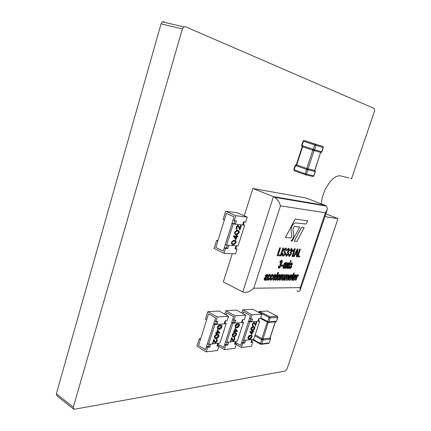 <?xml version="1.0" encoding="UTF-8"?>
<svg xmlns="http://www.w3.org/2000/svg" width="431" height="431" viewBox="0 0 431 431"><rect width="100%" height="100%" fill="white"/><g stroke="black" fill="none" stroke-linecap="round" stroke-linejoin="round"><path stroke-width="0.65" d="M164.092 21.669L162.444 21.857L161.038 23.861L182.361 28.985L73.324 407.193L73.97 409.331L285.22 371.064L286.981 368.99L338.012 218.625L325.847 213.851M325.076 216.152L327.183 217.057L338.012 218.625M348.846 177.933L339.612 175.681L336.449 176.43L333.066 178.574L329.753 181.99L325.265 189.257L322.372 197.015L321.246 203.847M182.361 28.985L183.789 26.927L185.432 26.722L374.264 108.472L374.528 111.015L351.594 178.601L350.511 178.509M161.038 23.861L56.348 393.783L73.324 407.193M56.348 393.783L57.016 395.906L73.512 408.971M314.964 170.606L314.673 170.455L320.621 152.429L314.043 150.559L308.041 168.85L314.673 170.455L314.899 171.49L306.64 169.475L295.187 165.38M308.267 169.895L308.041 168.85L307.626 168.769L307.912 169.868L306.506 174.146L313.816 175.826L315.206 171.619L315.013 170.601L315.341 171.63L314.899 171.49M296.081 165.671L296.7 164.901L306.77 168.462L312.771 150.155L302.594 146.772L296.7 164.901L296.318 164.734M303.774 140.56L304.243 140.538L303.047 141.174L301.657 145.457L314.845 149.853L321.887 151.814L323.288 147.558L322.954 146.513L304.243 140.538L322.857 146.481M321.413 151.739L320.621 152.429L314.797 170.46M307.669 168.747L306.77 168.462L306.15 169.243M312.723 149.191L312.771 150.155L313.461 150.381L314.043 150.559L314.845 149.853M320.739 152.455L321.752 151.782L323.158 147.521L315.95 145.376L314.528 149.708L313.461 150.381L313.251 149.309L314.673 144.972L303.44 141.309L302.045 145.592L302.206 146.637L302.594 146.772L302.535 145.813M302.201 146.637L296.312 164.744L295.806 164.804M296.323 164.75L295.564 165.547L294.19 169.787L305.24 173.758L306.64 169.475L307.626 168.78L307.346 168.688M270.248 338.033L270.42 339.132L262.91 339.984L261.703 339.666L254.866 335.808M270.086 337.936L270.587 339.008L269.159 342.931L268.33 343.415L261.315 344.267M268.244 322.393L263.072 338.868L269.903 338.109L275.301 321.865L268.728 322.393M255.184 334.844L261.87 338.55L267.312 322.081L260.372 318.38M260.76 317.879L267.225 321.321L269.24 321.865L276.368 321.257L277.785 317.378M270.059 337.958L270.097 339.127M263.271 339.903L263.072 338.868L261.87 338.55L261.267 339.364M267.225 321.321L267.312 322.081L267.796 322.286M270.566 339.078L269.159 342.931L261.633 343.836L260.432 343.518L260.798 344.331L261.633 343.836L262.91 339.984L262.506 338.798L261.703 339.666L260.432 343.518L253.116 339.412M275.657 321.785L276.368 321.257L277.645 317.421L270.199 317.954L269.784 316.753L277.23 316.235L267.247 311.031L259.731 311.462L269.784 316.753L268.992 317.625L267.699 321.521L267.953 322.329M258.632 311.974L270.199 317.954L268.912 321.849L267.963 322.334M209.256 344.261L208.577 346.405L206.476 346.648L205.517 349.654L198.546 345.452L205.517 349.654L215.619 317.819L208.512 313.833L206.6 319.894L205.431 319.231L207.812 311.661L219.131 311.063L228.549 316.246L227.11 320.745L225.095 320.885L224.136 323.891L216.96 324.441L217.93 321.397L215.845 321.548L217.305 316.957L207.812 311.661M218.512 343.238L217.838 345.35L219.007 346.039L217.585 350.468L206.212 351.868L196.924 346.244L199.278 338.777L200.431 339.466L198.546 345.452L208.512 313.833L215.619 317.819L214.654 320.874L215.845 321.548M224.379 323.115L224.966 323.072L225.682 320.847M217.305 316.957L228.549 316.246M216.491 321.499L215.769 323.762L216.96 324.441M199.278 338.777L200.69 338.637M217.838 345.35L217.246 345.414M206.212 351.868L207.65 347.348L209.746 347.106L210.705 344.1L217.924 343.302L216.976 346.271L219.007 346.039M206.476 346.648L207.65 347.348M208.577 346.405L209.746 347.106M215.268 342.327L216.718 340.953L216.658 339.833M216.448 339.806L216.82 339.272L217.364 341.072L215.57 343.011L214.476 341.961L213.851 340.576L212.962 343.372L212.531 343.415L213.835 339.332L215.71 342.478L216.955 341.093L216.217 339.666L216.384 339.127L216.987 339.305M215.004 342.844L213.781 340.797M212.531 343.415L213.835 339.332M214.81 338.362L214.326 336.584C215.091 335.038 216.028 334.3 217.138 334.359L218.436 334.575M217.79 329.101L217.289 327.285C218.054 325.739 218.986 325.012 220.096 325.093L221.367 325.313M224.966 323.072L226.151 323.735L219.955 343.076L208.609 344.331L214.875 324.597L213.684 323.923L215.769 323.762M226.151 323.735L214.875 324.597M215.71 333.454L215.645 332.775L216.599 332.689L217.51 329.828L219.923 333.066L217.084 333.325L216.863 334.02L216.443 334.063L216.664 333.368L215.71 333.454L215.883 332.915L216.836 332.824L217.747 329.963M216.443 334.063L216.373 333.395M208.609 344.331L207.43 343.631L213.684 323.923M217.526 327.42C218.291 325.874 219.228 325.146 220.333 325.227L220.92 325.222C221.787 325.227 222.094 325.841 221.841 327.07C221.087 328.621 220.149 329.37 219.029 329.327L218.442 329.327C217.574 329.295 217.272 328.659 217.526 327.42L217.289 327.285M220.166 325.766L217.946 327.404L218.237 328.643L219.201 328.783L221.415 327.118L220.699 325.761L220.166 325.766M221.415 327.118L221.017 325.825M218.108 328.557L218.964 328.648L221.178 326.984M217.833 330.992L217.256 332.786L219.045 332.624L217.833 330.992M217.31 332.624L218.808 332.49L217.79 331.116M214.563 336.719C215.328 335.178 216.265 334.434 217.375 334.499L218.07 334.494C218.873 334.537 219.147 335.135 218.894 336.293C218.14 337.845 217.197 338.604 216.076 338.577L215.408 338.583C214.59 338.529 214.309 337.909 214.563 336.719L214.326 336.584M217.208 335.038L214.983 336.697L215.284 337.915L216.249 338.039L218.469 336.352L217.844 335.032L217.208 335.038M218.469 336.352L218.081 335.081M215.128 337.818L216.012 337.904L218.231 336.218M252.092 314.765L242.836 309.814L252.808 309.291L261.989 314.14L252.092 314.765L250.686 319.069L249.522 318.439L250.454 315.573L243.52 311.855L250.454 315.573L240.719 345.457L235.558 342.489L240.719 345.457L241.64 342.634L242.788 343.286L244.636 343.076L245.557 340.248L251.919 339.547L251.004 342.338L252.792 342.133L251.424 346.298L241.403 347.531L236.253 344.563M251.268 341.535L251.656 341.492L252.307 339.504M251.117 319.037L250.427 321.16L248.59 321.3L249.754 321.93L259.677 321.17L258.525 320.556L259.214 318.461M243.52 311.855L242.949 313.623L243.52 311.855M244.145 340.404L243.488 342.419L241.64 342.634M241.403 347.531L242.788 343.286M251.656 341.492L252.792 342.133M243.488 342.419L244.636 343.076M242.836 309.814L241.802 313.008M261.989 314.14L260.599 318.364L258.826 318.487L257.9 321.31L251.585 321.79L252.518 318.935L250.686 319.069M250.427 321.16L251.585 321.79M252.571 325.831L252.227 324.107L253.864 322.307L254.312 322.447M255.367 324.424L256.143 322.059L256.741 322.156L255.486 325.987L254.08 322.943M251.16 330.302L250.74 328.648C251.456 327.183 252.302 326.472 253.288 326.526L254.333 326.72M248.299 338.976L247.895 337.349C248.606 335.889 249.457 335.173 250.449 335.205L251.515 335.393M249.754 321.93L243.714 340.452L253.708 339.348L259.677 321.17M251.817 334.731L249.743 331.703L252.254 331.466L252.841 330.776L252.857 331.558L253.687 331.477L253.52 331.983L252.69 332.059L251.817 334.731L249.975 331.832L252.485 331.59L253.067 330.906M252.905 331.401L253.687 331.477M258.525 320.556L258.137 320.583M248.59 321.3L242.561 339.8L243.714 340.452M251.941 337.074C251.235 338.513 250.4 339.202 249.425 339.159L248.8 339.165L248.127 337.478C248.838 336.018 249.689 335.302 250.675 335.334L251.214 335.329C251.957 335.361 252.194 335.943 251.941 337.074M249.587 338.653L251.575 337.101L251.348 335.959L250.508 335.841L248.504 337.425L249.026 338.664L249.587 338.653L251.348 336.972L251.225 335.9M248.622 338.497L249.36 338.524M251.769 333.777L252.318 332.096L250.745 332.247L251.769 333.777M251.585 333.502L252.038 332.123M254.775 328.433C254.069 329.866 253.234 330.555 252.264 330.491L251.72 330.496C250.971 330.491 250.718 329.914 250.971 328.772C251.688 327.307 252.534 326.601 253.52 326.65L253.972 326.644C254.764 326.65 255.033 327.248 254.775 328.433M252.426 329.984L254.409 328.449L254.188 327.291L253.353 327.156L251.354 328.724L251.941 329.99L252.426 329.984L254.182 328.32L254.042 327.226M251.478 329.823L252.2 329.855M255.486 325.987L254.048 322.938L252.819 324.231L252.997 325.351M253.229 325.475L252.938 325.981L252.458 324.236L254.22 322.431L255.513 324.812L256.143 322.059M256.375 322.183L256.741 322.156M235.827 215.699L225.655 211.287L237.147 212.763L247.232 217.1L235.827 215.699L234.275 220.64L232.993 220.079L234.028 216.788L226.404 213.469L234.028 216.788L223.269 251.057L215.796 247.475L217.806 241.037L216.567 240.455L217.957 240.557M235.175 248.493L235.827 248.531L236.678 245.848M234.981 220.72L234.081 223.587L231.964 223.36L233.241 223.931L244.679 225.154L243.413 224.594L244.307 221.776M225.655 211.287L223.118 219.433L224.373 219.988L226.404 213.469L215.796 247.475L223.269 251.057L224.282 247.82L225.542 248.418L227.676 248.547L228.694 245.309L236.026 245.799L235.019 248.994L237.077 249.118L235.568 253.881L224.012 253.283L214.067 248.482L216.567 240.455M227.277 245.217L226.42 247.949L224.282 247.82M224.012 253.283L225.542 248.418M235.827 248.531L237.077 249.118M226.42 247.949L227.676 248.547M247.232 217.1L245.702 221.933L243.66 221.706L242.637 224.934L235.358 224.158L236.387 220.882L234.275 220.64M234.081 223.587L235.358 224.158M236.716 229.34L236.134 227.11L237.767 225.278L238.365 225.408M239.776 228.15L240.622 225.467L241.301 225.623L239.911 230.014L238.144 225.984M235.245 234.523L234.496 232.314L236.657 230.289L238.332 230.531M232.067 244.447L231.35 242.287L233.618 240.229L235.24 240.482M233.241 223.931L226.566 245.169L238.084 245.939L244.679 225.154M235.816 239.846L233.354 235.935L236.285 236.064L236.522 235.315L237.201 235.471L236.969 236.215L237.923 236.296L237.74 236.872L236.786 236.791L235.816 239.846L233.607 236.048L236.538 236.177L236.775 235.434L237.201 235.471M236.996 236.123L237.923 236.296M243.413 224.594L242.766 224.524M231.964 223.36L225.3 244.576L226.566 245.169M235.999 242.723L233.769 244.711L233.133 244.716C231.883 244.824 231.377 244.054 231.603 242.405L233.871 240.347L234.512 240.336C235.752 240.272 236.242 241.069 235.999 242.723M233.311 244.14L233.92 244.135L235.579 242.669L235.299 241.241L233.785 240.924L232.04 242.416C231.905 243.677 232.331 244.248 233.311 244.14L235.326 242.556L234.917 241.031M232.374 243.898L233.058 244.021M235.752 238.677L236.355 236.754L234.545 236.603L235.752 238.677M235.563 238.354L236.075 236.732M239.13 232.832L237.012 234.787L236.269 234.793C235.024 234.879 234.518 234.092 234.75 232.428L236.915 230.402L237.653 230.396C238.887 230.353 239.377 231.161 239.13 232.832M236.447 234.211L237.125 234.211L238.709 232.772L238.44 231.318L236.861 230.984L235.186 232.449C235.046 233.721 235.466 234.308 236.447 234.211L238.456 232.654L238.009 231.086M235.541 233.974L236.193 234.098M239.911 230.014L238.101 225.973L236.808 227.299L237.115 229.486C236.301 229.292 236.059 228.538 236.387 227.223L236.134 227.11M236.387 227.223L238.251 225.386L239.329 226.857L239.927 228.586L240.875 225.575L240.622 225.467M240.875 225.575L241.301 225.623M234.356 320.228L233.65 322.42L234.825 323.072L235.779 320.125L233.828 320.265L232.648 319.613L233.597 316.661L226.577 312.814L225.936 314.808L226.577 312.814L233.597 316.661L223.678 347.494L218.188 344.256L223.678 347.494L224.621 344.574L225.779 345.253L227.746 345.026L228.689 342.112L235.455 341.368L234.523 344.245L236.43 344.024L235.278 343.362L235.94 341.314M241.796 321.812L242.276 321.774L242.976 319.613M225.882 310.708L235.256 315.826L245.799 315.158L236.495 310.148L225.882 310.708L224.777 314.172M245.799 315.158L244.382 319.516L242.497 319.651L241.554 322.56L234.825 323.072M235.256 315.826L233.828 320.265M218.889 346.395L224.373 349.633L235.035 348.318L236.43 344.024M235.278 343.362L234.793 343.415M227.256 342.273L226.587 344.353L224.621 344.574M224.373 349.633L225.779 345.253M226.587 344.353L227.746 345.026M233.004 340.415L234.362 339.084L234.313 337.99M234.141 337.969L234.48 337.446L234.981 339.202L233.268 341.072L232.261 340.048L231.695 338.701L230.822 341.411L230.423 341.454L231.7 337.495L233.408 340.555L234.593 339.213L233.909 337.834L234.076 337.311L234.626 337.478M232.756 340.916L231.619 338.944M230.423 341.454L231.7 337.495M232.643 336.573L232.185 334.839C232.923 333.341 233.812 332.63 234.852 332.689L236.043 332.888M235.568 327.603L235.094 325.831C235.832 324.338 236.716 323.633 237.756 323.713L238.925 323.918M242.276 321.774L243.445 322.415L237.357 341.158L226.722 342.333L232.875 323.223L231.7 322.566L233.65 322.42M243.445 322.415L232.875 323.223M233.537 331.805L233.473 331.148L234.367 331.067L235.261 328.298L237.492 331.439L234.83 331.687L234.609 332.36L234.216 332.398L234.432 331.725L233.537 331.805L233.71 331.283L234.604 331.202L235.498 328.427M234.216 332.398L234.146 331.751M226.722 342.333L225.558 341.654L231.7 322.566M235.326 325.965C236.064 324.468 236.953 323.762 237.987 323.843L238.505 323.837C239.34 323.832 239.631 324.43 239.372 325.631C238.645 327.134 237.756 327.862 236.705 327.813L236.188 327.819C235.358 327.802 235.073 327.183 235.326 325.965L235.094 325.831M237.82 324.365L235.719 325.949L235.978 327.151L236.878 327.291L238.973 325.68L238.295 324.36L237.82 324.365M238.973 325.68L238.596 324.414M235.87 327.081L236.641 327.161L238.742 325.55M235.563 329.424L234.997 331.164L236.673 331.008L235.563 329.424M235.051 331.008L236.436 330.879L235.515 329.564M232.422 334.968C233.155 333.475 234.044 332.759 235.084 332.824L235.698 332.818C236.474 332.84 236.732 333.427 236.479 334.569C235.752 336.072 234.857 336.805 233.807 336.778L233.209 336.783C232.428 336.74 232.164 336.137 232.422 334.968L232.185 334.839M234.917 333.346L232.815 334.946L233.074 336.132L233.979 336.255L236.08 334.628L235.488 333.341L234.917 333.346M236.08 334.628L235.714 333.384M232.95 336.051L233.742 336.121L235.849 334.494M298.317 274.843L298.635 275.14L297.336 276.433L295.957 280.322L295.51 280.322L297.067 274.811L297.756 274.935L297.471 275.792L298.274 274.827M297.735 274.924L298.069 274.73M294.044 279.638L294.836 278.469L295.499 278.679L293.786 280.414C293.015 280.15 292.913 279.229 293.479 277.645C293.953 276.082 294.664 275.14 295.607 274.806L295.661 274.806C296.393 275.107 296.485 276.029 295.925 277.575L293.877 277.796L294.044 279.638L295.084 278.582L295.499 278.679M293.398 280.285C292.762 279.897 292.703 278.981 293.231 277.532C293.705 275.969 294.416 275.021 295.359 274.692L295.763 274.816M287.326 274.682L287.763 275.635L288.889 274.709L289.093 276.557L287.849 280.295L287.391 280.295L288.533 276.842L288.528 275.49L287.348 277.101L286.292 280.29L285.823 280.29L287.008 276.718L286.971 275.468L285.667 277.429L284.719 280.29L284.25 280.285L284.002 280.166L285.834 274.649L286.486 274.773L286.232 275.549L287.078 274.569L287.391 274.687M286.459 274.859L287.078 274.569M287.779 275.161L288.953 274.709M287.391 280.295L288.474 275.495M285.823 280.29L286.917 275.474M282.041 280.247C281.378 279.827 281.319 278.873 281.858 277.381L284.002 274.525L284.455 274.655M275.247 280.139L277.79 272.408L278.275 272.419L278.523 272.537L275.98 280.263L275.247 280.139M273.62 279.428L274.752 278.329L275.452 278.55L273.626 280.355C272.785 280.085 272.656 279.121 273.238 277.472C273.717 275.851 274.466 274.865 275.484 274.515L275.554 274.515C276.357 274.827 276.47 275.792 275.894 277.397L273.68 277.629L273.895 279.552L275 278.448L275.452 278.55M273.2 280.215L272.742 278.232L272.99 277.348C273.469 275.732 274.218 274.746 275.231 274.396L275.689 274.525M289.772 268.465L289.411 266.676L290.155 266.703L290.467 267.813L290.219 267.694L291.162 266.353L290.257 264.295L291.679 262.759L292.196 262.888M290.467 267.813L291.41 266.466L290.505 264.413L292.056 262.872L292.579 264.489L291.841 264.456L291.825 263.664L291.006 264.316L291.852 266.848L290.176 268.599C289.546 268.518 289.373 267.915 289.659 266.789L289.411 266.676M287.924 268.33L289.767 262.775L290.23 262.797L288.641 268.459L287.924 268.33M290.095 261.784L290.456 260.69L291.167 260.825L290.806 261.913L290.095 261.784M285.171 268.082L286.998 265.41L286.96 262.668L287.746 262.802L287.773 264.753L289.072 262.856L288.824 262.738L289.605 262.872L287.784 265.539L287.822 268.432L287.041 268.303L287.019 266.665M287.768 264.284L288.824 262.738M284.654 268.346L284.794 267.576L283.496 268.416L283.07 266.816L284.746 265.119L285.726 264.747L285.925 263.761L285.484 263.422L284.406 264.397L283.964 264.284L285.812 262.624C286.583 262.7 286.712 263.416 286.195 264.769L285.128 268.362L284.438 267.937M283.129 268.287L282.817 266.697L284.492 265.006L285.478 264.634L285.564 263.433M283.964 264.284L283.711 264.165L285.37 262.511L286.033 262.651M292.266 256.542L294.281 250.454L292.708 251.483L293.005 250.583L294.756 248.655L295.305 248.789L292.724 256.564L292.013 256.429L293.84 250.917M288.985 256.364L288.625 254.101L289.379 254.139L289.589 255.685L290.629 253.999L290.639 252.577M289.589 255.685L290.877 254.112L290.645 252.577L290.036 252.555L291.625 250.454L291.642 249.36M290.284 252.663L291.873 250.567L291.679 249.36L290.634 250.524L289.944 250.282L291.545 248.45L291.992 248.563M286.092 256.213L285.726 253.94L286.486 253.978L286.707 255.529L287.752 253.837L287.757 252.404M286.707 255.529L288.005 253.951L287.763 252.404L287.148 252.377L288.748 250.266L288.765 249.172M287.402 252.491L289.002 250.379L288.802 249.166L287.746 250.341L287.051 250.093L288.662 248.251L289.115 248.364M282.822 256.025C282.079 255.696 281.933 254.796 282.386 253.331L283.151 253.374C282.838 254.522 283.011 255.152 283.657 255.265L284.778 253.864L283.576 250.088L285.408 248.03L286.071 248.17M283.657 255.265L285.031 253.978L283.83 250.201L285.877 248.137C286.723 248.278 286.938 249.086 286.518 250.573L285.753 250.53L285.688 249.07M280.274 255.809L282.86 247.938L283.345 247.976L283.598 248.089L281.012 255.949L280.274 255.809M280.161 254.969L279.859 255.89L277.16 255.648L279.751 247.728L280.242 247.76L280.5 247.873L278.205 254.866L280.161 254.969L278.237 254.764M294.346 226.415L292.864 228.899L293.554 234.081C293.953 236.781 293.091 239.07 290.979 240.945L292.207 241.058L299.701 227.04L294.222 226.431L292.864 228.899M307.788 220.764L295.143 219.104L285.376 237.476L290.925 237.977L291.841 236.387L291.076 230.375C291.205 226.426 292.676 223.931 295.488 222.892L306.048 224.055L307.788 220.764L295.143 219.104M304.211 227.541L301.592 227.229L294.228 241.225L296.862 241.452L304.211 227.541L301.592 227.229M293.651 256.612L293.398 256.499L297.347 248.94L298.042 249.08L296.905 256.784L296.436 256.757L296.808 254.462L295.273 254.376L294.125 256.639L293.651 256.612L297.595 249.048L298.042 249.08M296.436 256.757L296.539 254.452M299.965 256.046L299.669 256.93L297.169 256.698L299.696 249.102L300.143 249.129L300.396 249.242L298.166 255.949L299.965 256.046L298.198 255.852M278.706 268.168L278.34 265.922L279.11 265.949L279.342 267.489L279.094 267.376L280.403 265.771L280.409 264.359M279.342 267.489L280.651 265.889L280.398 264.359L279.778 264.338L281.395 262.199L281.411 261.121M280.026 264.456L281.648 262.317L281.432 261.121L280.365 262.307L279.665 262.07L281.324 260.2L281.772 260.319M281.298 265.808L281.599 264.903L283.28 265.07L282.984 265.975L281.298 265.808M266.051 280.231L266.18 279.439L264.812 280.328L264.332 278.712L266.089 276.95L267.128 276.551L267.322 275.538L266.843 275.21L265.711 276.228L265.243 276.115L267.182 274.391C268.001 274.45 268.152 275.172 267.629 276.562L266.552 280.231L265.798 280.107L265.83 279.805M264.397 280.188L264.079 278.593L265.835 276.826L266.875 276.427L266.961 275.22M265.243 276.115L264.99 275.996L266.778 274.272L267.462 274.423M268.12 279.401L269.316 277.984L270.027 278.21L268.125 280.339C267.306 280.01 267.198 279.019 267.802 277.37L267.549 277.252C268.007 275.662 268.734 274.682 269.736 274.315L270.205 274.445M267.726 280.204C267.053 279.746 266.994 278.76 267.549 277.252M267.802 277.37C268.254 275.786 268.987 274.806 269.989 274.434L270.598 276.282L269.817 276.255L269.79 275.247L268.308 277.359L268.141 279.401M270.857 279.417L272.036 278.006L272.742 278.232L270.857 280.344C270.048 280.021 269.946 279.035 270.544 277.397L270.291 277.273C270.749 275.695 271.471 274.719 272.467 274.353L272.925 274.482M270.463 280.209C269.795 279.757 269.736 278.776 270.291 277.273M270.544 277.397C270.997 275.813 271.719 274.843 272.715 274.477L273.313 276.309L272.537 276.282L272.494 275.285L271.045 277.386L270.873 279.417M277.801 279.45L278.911 278.356L279.606 278.577L277.806 280.365C276.977 280.096 276.853 279.143 277.435 277.505C277.914 275.899 278.652 274.924 279.654 274.574L279.719 274.574C280.506 274.886 280.619 275.84 280.048 277.435L277.866 277.666L278.07 279.568L279.159 278.474L279.606 278.577M277.386 280.231C276.718 279.816 276.648 278.868 277.187 277.386C277.666 275.781 278.404 274.806 279.407 274.455L279.848 274.585M279.644 280.274L281.486 274.698L281.96 274.703L281.664 275.598L282.553 274.612L282.903 274.919L281.535 276.255L280.123 280.274L279.644 280.274L279.396 280.155L281.238 274.579L282.531 274.606M289.847 279.622L290.656 278.437L291.324 278.652L289.589 280.398C288.802 280.139 288.695 279.207 289.266 277.607C289.74 276.034 290.456 275.08 291.415 274.746L291.475 274.746C292.223 275.048 292.315 275.98 291.755 277.537L289.675 277.763L289.847 279.622L290.898 278.555L291.324 278.652M289.196 280.269C288.544 279.875 288.484 278.949 289.018 277.494C289.492 275.921 290.208 274.967 291.167 274.633L291.582 274.757M292.186 279.514L292.53 279.633L292.331 280.409L291.997 280.409L291.916 278.755L292.951 275.646L292.363 275.528L294.066 272.812L293.662 274.876L294.114 274.881L293.7 274.762M291.695 280.29L291.674 278.636L292.671 275.641M285.995 198.766L285.845 199.224M277.235 197.274L277.085 197.743M325.335 205.894L325.48 205.474L326.536 206.099L327.468 209.019L325.394 212.752L280.479 205.846C279.536 202.408 277.639 199.58 274.8 197.36L273.464 196.638L325.48 205.474L305.967 197.98L252.889 188.487L244.242 215.812M232.255 253.708L223.323 281.928L242.782 291.938L273.464 196.638L252.889 188.487M280.479 205.846L253.757 288.215C249.845 291.825 246.193 293.069 242.793 291.949M296.846 290.914C298.257 291.609 299.329 291.507 300.057 290.602L300.245 287.644L325.394 212.752M295.17 219.115L285.403 237.486M292.886 228.909L293.554 234.081M293.581 234.092C293.974 236.791 293.118 239.081 291.006 240.956M299.701 227.04L294.373 226.426M301.619 227.239L294.228 241.225M277.413 255.761L280.01 247.841L279.751 247.728M280.01 247.841L280.5 247.873M280.527 255.928L283.113 248.057L282.86 247.938M283.113 248.057L283.598 248.089M286.006 250.643L285.591 249.059L284.304 250.249L284.191 251.057L285.424 252.076L285.516 253.983L283.318 256.176C282.38 256.019 282.154 255.109 282.639 253.444L282.386 253.331M282.639 253.444L283.151 253.374M287.305 250.206L289.056 248.358L289.46 250.454L288.425 252.006L288.479 253.967L286.432 256.337C285.758 256.122 285.608 255.357 285.979 254.053L285.726 253.94M285.979 254.053L286.486 253.978M290.198 250.395L291.932 248.558L292.326 250.643L291.297 252.183L291.351 254.134L289.32 256.488C288.651 256.273 288.506 255.513 288.878 254.215L288.625 254.101M288.878 254.215L289.379 254.139M292.956 251.596L293.258 250.697L295.003 248.768L294.756 248.655M295.003 248.768L295.305 248.789M295.714 253.493L296.954 253.563L297.552 249.861L295.714 253.493M295.768 253.396L296.7 253.455L297.115 250.81M297.417 256.811L299.696 249.102M299.944 249.21L300.396 249.242M279.918 262.188L281.685 260.308C282.332 260.496 282.472 261.186 282.111 262.382L281.071 263.95L281.136 265.895L279.067 268.297C278.378 268.098 278.221 267.344 278.593 266.035L278.34 265.922M278.593 266.035L279.11 265.949M281.551 265.927L281.599 264.903M281.847 265.022L283.28 265.07M285.462 265.55L283.56 266.784L283.873 267.619L285.462 265.55M283.582 267.5L285.101 265.765M287.288 268.421L287.262 266.31L285.845 268.378L285.139 268.287M289.072 262.856L289.605 262.872M285.306 268.368L287.245 265.523L286.96 262.668M287.213 262.781L287.746 262.802M290.343 261.897L290.456 260.69M290.704 260.803L291.167 260.825M288.172 268.443L289.767 262.775M290.015 262.888L290.478 262.91M292.089 264.569L291.809 263.659M289.659 266.789L290.155 266.703M266.859 277.37L264.849 278.674L265.205 279.509L266.859 277.37M264.876 279.38L266.498 277.586M268.389 279.525L269.564 278.103L269.316 277.984M270.07 276.373L269.768 275.247M269.564 278.103L270.027 278.21M271.121 279.536L272.284 278.124L272.036 278.006M272.785 276.406L272.532 275.285M272.284 278.124L272.742 278.232M275.29 275.317L273.971 276.821L275.587 276.837L275.727 275.818L275.29 275.317M274.019 276.707L275.339 276.718L275.328 275.323M275.495 280.258L278.043 272.527L277.79 272.408M278.043 272.527L278.523 272.537M279.46 275.371L278.157 276.864L279.746 276.88L279.886 275.867L279.46 275.371M278.2 276.75L279.498 276.761L279.493 275.377M282.429 280.382C281.632 280.08 281.524 279.121 282.106 277.499L284.325 274.639C285.112 274.94 285.22 275.878 284.659 277.467C284.185 279.067 283.458 280.042 282.472 280.376L282.429 280.382M282.58 277.499L282.72 279.59L284.169 277.516L284.051 275.431L282.58 277.499M282.434 279.471L283.921 277.397L284.067 275.436M284.25 280.285L285.834 274.649M286.082 274.762L286.486 274.773M291.216 275.528L289.961 276.982L291.475 276.998L291.62 276.007L291.216 275.528M290.004 276.869L291.232 276.88L291.237 275.528M294.114 274.881L293.856 275.657L293.403 275.651L292.207 279.574M292.611 275.641L293.209 274.865L293.419 273.389M293.667 273.507L294.314 272.931M295.402 275.581L294.163 277.025L295.655 277.036L295.801 276.055L295.402 275.581M294.206 276.912L295.407 276.923L295.424 275.581M295.51 280.322L297.067 274.811M297.315 274.924L297.756 274.935M305.444 174.787L305.24 173.758L306.506 174.146L305.444 174.787L294.405 170.811L293.813 169.609M315.341 171.64L313.957 175.837L312.766 176.457L305.606 174.824M294.298 170.757L293.807 169.625L295.181 165.391L296.183 164.766M303.047 141.174L303.44 141.309L304.065 140.538L315.298 144.196L314.673 144.972L315.95 145.376L315.481 144.196L322.954 146.513L323.288 147.553M259.101 311.489L259.731 311.462L258.88 312.497M266.611 311.063L259.672 311.435L258.519 312.308M267.462 311.123L277.262 316.235L277.645 317.421L277.51 316.489M269.24 321.865L268.518 322.41M276.018 321.332L275.301 321.865M253.757 288.215L300.245 287.644M183.789 26.927L162.444 21.857M313.305 176.43L313.951 175.853M296.587 164.857L296.178 164.761M301.657 145.457L301.975 146.486M321.251 152.402L321.882 151.814M268.874 343.335L269.3 342.877M252.275 339.601L260.448 344.191M275.431 321.86L270.07 337.985M276.093 321.666L276.503 321.219M326.536 206.099L274.8 197.36M300.402 289.573L326.94 210.597"/></g></svg>
